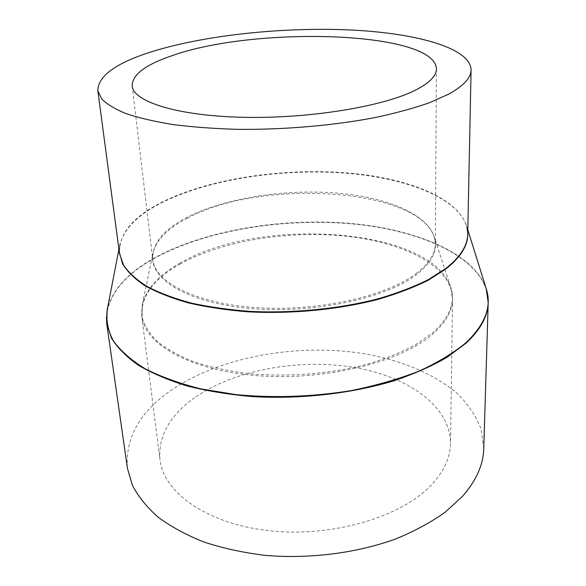 <?xml version="1.0" encoding="UTF-8"?>
<svg xmlns="http://www.w3.org/2000/svg" width="586" height="586" viewBox="0 0 586 586"><rect width="100%" height="100%" fill="white"/><g stroke="black" fill="none" stroke-linecap="round" stroke-linejoin="round"><path stroke-width="0.44" stroke-dasharray="2.93 2.2" d="M483.758 448.502L481.04 428.754C476.11 416.185 468.375 404.618 457.834 394.063C434.79 373.978 401.227 360.17 363.716 353.651C297.6 343.14 221.611 356.413 172.35 389.463C140.047 411.35 125.074 437.669 127.448 468.419M194.706 397.66C169.823 415.247 158.235 435.911 159.934 459.651C163.479 492.577 207.224 524.192 270.227 530.821C333.126 537.596 402.267 516.61 431.743 484.578C444.093 471.151 450.341 457.424 450.502 443.404C450.385 405.278 406.208 375.56 351.776 367.056C297.109 358.581 234.129 370.176 194.706 397.66M180.459 262.88C158.996 274.827 146.273 288.715 142.288 304.566L142.12 317.129C144.405 325.53 149.423 333.632 157.18 341.433C166.519 348.919 178.415 355.585 192.875 361.43C208.667 366.66 226.247 370.616 245.622 373.297C285.404 377.479 329.801 374.146 367.356 364.206C385.449 358.749 401.417 352.325 415.262 344.934L432.387 333.038C449.652 317.605 455.769 302.369 450.751 287.323C430.183 226.914 259.569 216.351 180.459 262.88M180.444 263.861C153.569 278.863 140.684 296.399 141.79 316.455C144.603 344.268 190.684 370.85 258.485 375.787C326.175 380.856 400.978 361.899 432.549 334.232C445.785 322.644 452.451 310.924 452.56 299.08C452.267 266.879 405.182 242.714 347.586 236.341C289.704 230.012 222.98 240.406 180.444 263.861M187.366 218.175C167.83 228.247 156.396 239.821 153.071 252.888C147.291 277.017 184.216 302.105 247.482 308.243C310.602 314.543 385.295 298.882 416.397 274.717C432.417 262.081 438.379 249.563 434.27 237.169C417.708 187.176 259.613 178.737 187.366 218.175M416.228 273.472C428.93 263.663 435.288 253.745 435.317 243.725C434.878 217.684 392.349 198.178 339.704 193.329C286.84 188.502 225.808 197.592 187.388 217.142C163.567 229.419 152.03 243.549 152.763 259.517C154.872 282.379 196.413 303.87 257.591 307.716C318.667 311.664 386.76 296.172 416.228 273.472M467.745 232.583L466.471 225.581L467.709 234.173C467.394 202.17 414.492 179.016 350.728 173.207C286.576 167.45 212.718 177.822 164.541 200.925C133.615 215.897 118.606 233.47 119.507 253.643L119.778 244.963L119.295 252.061M467.804 229.829L466.471 225.581C456.531 196.5 402.904 176.994 341.338 172.848C279.456 168.827 210.33 179.345 164.534 201.342C138.889 213.765 123.968 228.306 119.778 244.963L118.929 249.328M486.292 288.905C473.971 252.756 414.932 228.708 348.333 223.215C281.339 217.897 206.961 230.064 156.894 256.602C128.825 271.596 112.241 289.425 107.143 310.104M487.816 295.784C481.216 257.401 422.301 230.774 354.259 224.116C285.763 217.582 208.47 229.639 156.894 256.99C125.507 273.75 108.674 293.791 106.396 317.107M132.172 85.93L152.763 259.517L153.071 252.888L142.288 304.566L141.79 316.455L159.934 459.651M436.431 68.921L435.317 243.725L434.27 237.169L450.751 287.323L452.56 299.08L450.502 443.404"/><path stroke-width="0.88" d="M171.053 56.036C145.108 64.936 132.143 74.898 132.172 85.93C133.337 101.708 177.243 115.918 243.542 117.31C309.723 118.79 384.013 106.388 415.855 89.944C429.582 82.846 436.445 75.836 436.431 68.921C435.171 30.868 253.643 25.879 171.053 56.036M448.144 94.419C463.387 86.069 471.034 77.901 471.085 69.902C470.419 47.393 413.936 32.501 346.443 29.805C278.497 27.168 200.273 35.812 148.17 52.865C114.688 63.911 97.913 76.546 97.84 90.771L101.642 98.866C106.835 104.14 114.995 109.062 126.129 113.633C138.948 117.918 154.448 121.544 172.614 124.503C192.127 127.008 213.377 128.612 236.363 129.316C283.25 129.916 333.793 125.565 375.831 117.412C396.033 113.061 413.811 108.205 429.157 102.836L448.144 94.419M106.396 317.107L106.777 323.948L127.448 468.419L132.443 485.42C138.281 496.606 146.859 507.205 158.183 517.218C171.039 526.719 186.304 534.996 203.972 542.05C222.819 548.225 243.168 552.664 265.004 555.36C309.437 559.176 356.684 553.147 395.777 538.915C414.558 531.187 431.054 522.265 445.265 512.157L462.837 495.976C476.381 480.352 483.355 464.53 483.758 448.502L488.197 302.625L487.816 295.784M97.84 90.771L119.507 253.643L123.573 265.194C128.759 272.761 136.677 279.903 147.32 286.613C159.502 292.956 174.101 298.435 191.124 303.043C209.341 307.042 229.111 309.826 250.42 311.4C293.835 313.466 340.415 308.741 379.223 298.486C397.879 292.949 414.324 286.627 428.542 279.515L446.188 268.205C460.391 256.873 467.569 245.527 467.709 234.173L471.085 69.902M119.295 252.061L122.547 263.81C127.228 271.538 134.714 278.855 144.998 285.77C156.872 292.319 171.259 298.01 188.165 302.837C206.338 307.057 226.152 310.038 247.607 311.789C291.381 314.184 338.708 309.62 378.19 299.329C397.176 293.754 413.899 287.374 428.351 280.174L446.254 268.71C461.321 256.631 468.485 244.589 467.745 232.583M486.292 288.905L488.197 302.625C487.889 316.184 480.498 329.713 466.009 343.213L447.155 357.262C431.86 366.104 414.068 373.963 393.777 380.841C351.519 393.58 300.332 399.374 252.405 396.612C228.877 394.554 207.019 390.979 186.839 385.888C167.984 380.036 151.781 373.121 138.23 365.137C126.364 356.706 117.486 347.769 111.589 338.32L106.777 323.948L107.143 310.104C105.978 320.352 108.007 330.548 113.245 340.708C120.423 350.684 130.978 359.994 144.91 368.645C160.732 376.725 179.411 383.471 200.932 388.892L236.048 394.642C274.285 398.209 312.785 396.839 351.563 390.532C376.241 385.515 398.788 379.017 419.202 371.048C437.976 362.404 453.557 352.962 465.951 342.729C485.193 324.366 491.976 306.427 486.292 288.905L467.804 229.829M118.929 249.328L107.143 310.104"/></g></svg>
